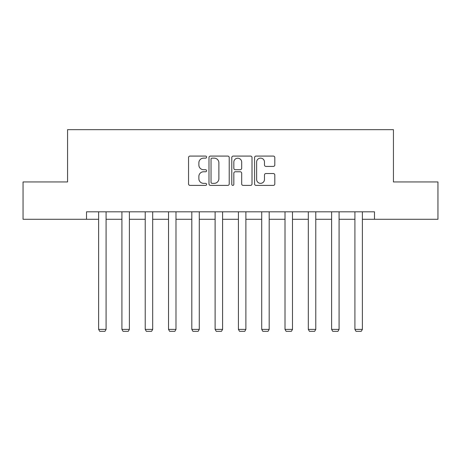 <?xml version="1.0" encoding="UTF-8"?>
<svg xmlns="http://www.w3.org/2000/svg" width="461" height="461" viewBox="0 0 461 461"><rect width="100%" height="100%" fill="white"/><g stroke="black" fill="none" stroke-linecap="round" stroke-linejoin="round"><path stroke-width="0.69" d="M206.603 157.109A1.026 1.026 0 0 0 205.577 156.083L190.001 156.083A1.464 1.464 0 0 0 188.537 157.553L188.537 183.939A1.464 1.464 0 0 0 190.001 185.403L205.577 185.403A1.026 1.026 0 0 0 206.603 184.377A1.026 1.026 0 0 0 205.577 183.351L203.56 183.351A4.691 4.691 0 0 1 198.87 178.661L198.87 176.459A4.691 4.691 0 0 1 203.56 171.769L205.577 171.769A1.026 1.026 0 0 0 206.603 170.743A1.026 1.026 0 0 0 205.577 169.717L203.56 169.717A4.691 4.691 0 0 1 198.87 165.026L198.87 162.825A4.691 4.691 0 0 1 203.56 158.135L205.577 158.135A1.026 1.026 0 0 0 206.603 157.109M273.344 166.421A1.464 1.464 0 0 0 274.808 164.952L274.808 157.553A1.464 1.464 0 0 0 273.344 156.083L256.045 156.083A1.464 1.464 0 0 0 254.581 157.553L254.581 183.939A1.464 1.464 0 0 0 256.045 185.403L273.344 185.403A1.464 1.464 0 0 0 274.808 183.939L274.808 174.996A1.464 1.464 0 0 0 273.344 173.532L265.939 173.532A1.464 1.464 0 0 0 264.476 174.996L264.476 179.433A3.924 3.924 0 0 1 260.551 183.351A3.924 3.924 0 0 1 256.633 179.433L256.633 162.059A3.924 3.924 0 0 1 260.551 158.135A3.924 3.924 0 0 1 264.476 162.059L264.476 164.952A1.464 1.464 0 0 0 265.939 166.421L273.344 166.421M86.524 219.286L23.05 219.286L23.05 181.945L67.56 181.945L67.56 129.674L393.44 129.674L393.44 181.945L437.95 181.945L437.95 219.286L374.476 219.286L374.476 211.818L86.524 211.818L86.524 219.286L98.619 219.286M229.215 157.553A1.464 1.464 0 0 0 227.751 156.083L210.452 156.083A1.464 1.464 0 0 0 208.989 157.553L208.989 183.939A1.464 1.464 0 0 0 210.452 185.403L227.751 185.403A1.464 1.464 0 0 0 229.215 183.939L229.215 157.553M233.249 156.083L250.548 156.083A1.464 1.464 0 0 1 252.011 157.553L252.011 183.939A1.464 1.464 0 0 1 250.548 185.403L243.143 185.403A1.464 1.464 0 0 1 241.679 183.939L241.679 173.238A1.464 1.464 0 0 0 240.21 171.769L235.3 171.769A1.464 1.464 0 0 0 233.836 173.238L233.836 184.377A1.026 1.026 0 0 1 232.811 185.403A1.026 1.026 0 0 1 231.785 184.377L231.785 157.553A1.464 1.464 0 0 1 233.249 156.083M106.088 219.286L121.923 219.286M129.391 219.286L145.221 219.286M152.689 219.286L168.519 219.286M175.987 219.286L191.816 219.286M199.285 219.286L215.114 219.286M222.582 219.286L238.418 219.286M245.886 219.286L261.715 219.286M269.184 219.286L285.013 219.286M292.481 219.286L308.311 219.286M315.779 219.286L331.609 219.286M339.077 219.286L354.912 219.286M362.381 219.286L374.476 219.286M212.066 158.135A1.026 1.026 0 0 0 211.04 159.16L211.04 182.326A1.026 1.026 0 0 0 212.066 183.351L214.192 183.351A4.691 4.691 0 0 0 218.883 178.661L218.883 162.825A4.691 4.691 0 0 0 214.192 158.135L212.066 158.135M241.679 162.134A3.924 3.924 0 0 0 237.755 158.209A3.924 3.924 0 0 0 233.836 162.134L233.836 168.253A1.464 1.464 0 0 0 235.3 169.717L240.21 169.717A1.464 1.464 0 0 0 241.679 168.253L241.679 162.134M106.088 211.818L106.088 329.385L98.619 329.385L98.619 211.818M106.088 329.385L104.97 331.326L99.743 331.326L98.619 329.385M129.391 211.818L129.391 329.385L121.923 329.385L121.923 211.818M129.391 329.385L128.267 331.326L123.041 331.326L121.923 329.385M152.689 211.818L152.689 329.385L145.221 329.385L145.221 211.818M152.689 329.385L151.565 331.326L146.339 331.326L145.221 329.385M175.987 211.818L175.987 329.385L168.519 329.385L168.519 211.818M175.987 329.385L174.869 331.326L169.636 331.326L168.519 329.385M199.285 211.818L199.285 329.385L191.816 329.385L191.816 211.818M199.285 329.385L198.167 331.326L192.94 331.326L191.816 329.385M222.582 211.818L222.582 329.385L215.114 329.385L215.114 211.818M222.582 329.385L221.464 331.326L216.238 331.326L215.114 329.385M245.886 211.818L245.886 329.385L238.418 329.385L238.418 211.818M245.886 329.385L244.762 331.326L239.536 331.326L238.418 329.385M269.184 211.818L269.184 329.385L261.715 329.385L261.715 211.818M269.184 329.385L268.06 331.326L262.833 331.326L261.715 329.385M292.481 211.818L292.481 329.385L285.013 329.385L285.013 211.818M292.481 329.385L291.364 331.326L286.131 331.326L285.013 329.385M315.779 211.818L315.779 329.385L308.311 329.385L308.311 211.818M315.779 329.385L314.661 331.326L309.435 331.326L308.311 329.385M339.077 211.818L339.077 329.385L331.609 329.385L331.609 211.818M339.077 329.385L337.959 331.326L332.733 331.326L331.609 329.385M362.381 211.818L362.381 329.385L354.912 329.385L354.912 211.818M362.381 329.385L361.257 331.326L356.03 331.326L354.912 329.385"/></g></svg>
